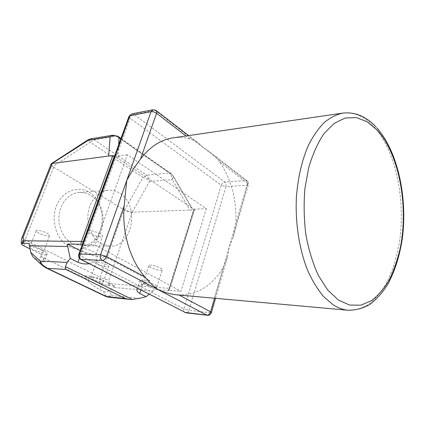 <?xml version="1.0" encoding="UTF-8"?>
<svg xmlns="http://www.w3.org/2000/svg" width="425" height="425" viewBox="0 0 425 425"><rect width="100%" height="100%" fill="white"/><g stroke="black" fill="none" stroke-linecap="round" stroke-linejoin="round"><path stroke-width="0.32" stroke-dasharray="2.12 1.59" d="M173.039 137.865C178.787 137.057 184.439 137.44 189.991 139.018C193.97 140.218 197.381 142.067 200.228 144.58L203.554 147.788L208.818 151.22C213.191 154.307 216.862 157.898 219.831 161.989C231.683 180.041 237.001 200.94 235.785 224.697L233.171 237.177L229.224 246.941L227.662 256.27L223.593 266.847C212.452 285.584 197.577 294.971 178.973 295.014L177.337 294.897M211.443 312.455L210.189 312.752C209.605 314.473 208.68 315.318 207.416 315.297M128.929 116.556L130.135 118.224L221.313 185.279L183.903 308.879L80.293 255.563L130.135 118.224C131.022 116.158 132.276 114.877 133.896 114.378L224.788 182.043C223.183 182.341 222.025 183.419 221.313 185.279L225.962 186.649L188.838 310.377L183.903 308.879C183.478 310.5 183.738 311.668 184.684 312.38M95.057 245.087L180.976 291.311L206.316 208.707L127.341 154.737L95.057 245.087L82.726 244.874L82.641 243.769M104.635 256.477L95.508 261.598L97.415 256.217L104.635 256.477L150.03 280.532L142.72 280.011L140.059 280.33C139.421 280.967 140.404 281.982 143.012 283.374L154.774 289.499L149.175 294.27M97.415 256.217C92.629 255.797 87.422 254.224 81.807 251.499L80.144 250.633M82.317 244.667L82.583 244.795M168.502 290.317L169.607 288.139L169.867 288.432L168.799 290.642L168.39 290.254L180.976 291.311M168.799 290.642L154.774 289.499M145.419 284.102C143.698 283.183 143.05 282.513 143.475 282.094C145.961 281.589 149.812 282.508 155.035 284.846C156.713 285.759 157.34 286.413 156.91 286.817C154.429 287.321 150.599 286.413 145.419 284.102M94.573 254.724C90.089 254.708 79.64 250.097 81.499 248.923L82.992 248.641C87.481 248.604 98.101 253.321 96.14 254.447L94.573 254.724M150.03 280.532L141.042 285.138L137.413 288.272M95.508 261.598L89.154 263.654M45.22 267.511L33.963 257.757M34.967 258.363L39.18 260.398L43.015 250.373L29.022 243.408M108.088 297.139L109.257 297.064L105.15 295.816L43.456 266.406M43.536 259.229L45.406 254.325L40.784 254.155L41.735 256.923L44.476 261.077C44.689 262.273 42.925 262.044 39.18 260.398M114.856 286.121L109.204 290.642C107.344 292.007 105.453 292.288 103.519 291.492L99.939 289.76L103.211 280.33L114.856 286.121L106.356 285.228L99.487 283.023L84.995 275.894L86.105 278.619L88.065 280.925C91.003 284.192 94.961 287.135 99.939 289.76M40.784 254.155L29.909 248.811M45.406 254.325L47.159 254.023C47.754 253.311 46.373 252.094 43.015 250.373M40.598 249.64C42.856 250.798 43.791 251.616 43.393 252.099C41.406 252.577 37.852 251.685 32.714 249.422C30.419 248.258 29.463 247.424 29.84 246.925C31.838 246.442 35.424 247.345 40.598 249.64M23.965 245.889L25.123 239.801L53.715 167.19C51.935 166.085 51.037 165.134 51.016 164.332M87.906 139.894L90.185 142.216L94.047 139.729L116.392 136.106L118.485 136.691M50.803 164.879L52.705 166.579L124.615 210.178L132.021 212.192L189.933 210.093C191.739 209.998 192.615 209.626 192.562 208.967L191.298 207.517L117.985 158.398C114.697 156.469 111.584 155.688 108.662 156.06M112.827 135.208L116.392 136.106L169.325 173.065C171.211 174.537 172.162 176.72 172.183 179.61L149.536 181.496C149.52 178.702 148.569 176.593 146.694 175.18L94.047 139.729L90.514 138.885M120.812 138.874L172.104 174.712L170.823 173.299L169.325 173.065L146.694 175.18L142.88 177.358C145.616 178.224 147.836 179.6 149.536 181.496L132.255 212.181M132.021 212.192C129.317 212.064 126.565 211.225 123.776 209.668L100.167 277.297L25.123 239.801C23.21 238.834 22.196 238.053 22.073 237.474M69.174 246.505C81.473 252.923 96.151 245.379 101.076 231.205C106.165 217.122 100.868 199.267 89.239 192.307C77.695 185.146 62.018 191.213 56.35 206.146C50.495 220.979 56.796 240.311 69.174 246.505M90.137 195.107C86.684 193.056 83.018 192.158 79.151 192.408C69.525 193.062 60.833 202.337 59.208 214.29C57.524 226.222 63.272 238.781 72.293 243.445L80.617 245.623C103.302 247.031 110.638 206.035 90.137 195.107M101.463 243.892L109.889 246.176C132.818 247.616 140.16 204.637 119.457 193.104C115.961 190.942 112.258 189.986 108.343 190.241C98.611 190.894 89.802 200.632 88.166 213.212C86.477 225.771 92.321 238.993 101.463 243.892M84.995 275.894L89.728 276.234C93.888 276.723 98.382 278.088 103.211 280.33M92.188 277.451C95.96 277.626 104.725 281.302 103.27 282.078L101.867 282.237C98.09 282.03 89.452 278.423 90.838 277.61L92.188 277.451M109.257 297.064L111.435 295.534L109.204 290.642M105.666 296.416L103.519 291.492M169.607 288.139L194.22 209.472L193.779 209.174L168.39 290.254M114.548 156.092L114.92 156.342L82.726 244.874M191.298 207.517L172.104 174.712L173.342 176.141L172.183 179.61L189.933 210.093L194.14 209.939L194.438 209.849L194.22 209.472M193.779 209.174L206.316 208.707M127.341 154.737L114.92 156.342M108.816 285.611L109.847 283.618L108.024 285.51M97.638 262.012C101.416 262.076 110.08 265.822 108.593 266.73L107.18 266.953C103.392 266.852 94.849 263.176 96.278 262.236L97.638 262.012M46.925 233.16C49.146 234.361 50.049 235.227 49.629 235.769C47.616 236.364 44.078 235.503 39.015 233.187C36.757 231.986 35.828 231.104 36.231 230.541C38.255 229.941 41.82 230.812 46.925 233.16M150.817 267.516C149.127 266.56 148.5 265.848 148.936 265.37C151.449 264.733 155.284 265.609 160.432 268.005C162.09 268.951 162.69 269.652 162.244 270.114C159.742 270.746 155.927 269.88 150.817 267.516M100.906 236.927C96.406 237.065 86.1 232.353 88.017 230.998L89.526 230.637C94.026 230.451 104.497 235.269 102.489 236.571L100.906 236.927M78.779 254.384L80.293 255.563C79.709 257.353 79.831 258.607 80.665 259.324M235.785 224.697L247.711 183.446L248.296 184.801L247.074 185.236L225.962 186.649C226.392 184.705 225.999 183.17 224.788 182.043L245.9 180.487C247.111 181.65 247.499 183.233 247.074 185.236L210.189 312.752L188.838 310.377C188.254 312.046 187.329 312.864 186.06 312.837M219.831 161.989L247.711 183.446C248.046 182.102 247.78 181.178 246.904 180.662L245.9 180.487L155.024 110.309L133.896 114.378L131.883 113.847M156.458 110.739L153 109.751M348.192 310.239C355.428 310.245 362.344 308.221 368.932 304.167C375.217 299.083 380.853 292.448 385.842 284.261C392.822 270.868 397.566 255.287 400.063 237.527C405.184 196.318 394.889 149.669 373.788 126.48C364.374 116.291 354.025 111.833 342.747 113.119M214.519 298.238L223.593 266.847M189.991 139.018L186.033 135.968M79.385 258.177L81.807 251.499M42.107 265.014L41.337 264.642M86.105 278.619L41.735 256.923M99.487 283.023L100.167 277.297C103.254 278.736 106.154 279.618 108.88 279.942L132.207 212.187M124.615 210.178L142.88 177.358L90.185 142.216L52.705 166.579M168.534 290.663L169.575 288.463L109.847 283.618L109.066 282.747L108.88 279.942M109.066 282.747L106.356 285.228M88.065 280.925L89.728 276.234M139.342 298.339L111.435 295.534C109.214 296.427 107.116 296.326 105.129 295.226M153.457 290.923L113.544 287.454M140.84 290.02L143.012 283.374M141.042 285.138L142.72 280.011M194.438 209.849L169.867 288.432L169.575 288.463L194.14 209.939M118.671 144.76L117.985 158.398M376.991 128.031L375.859 126.804M215.518 298.329L227.662 256.27M80.617 245.623L109.889 246.176M79.151 192.408L108.343 190.241M140.059 280.33L137.498 288.123M120.971 138.433L170.823 173.299L173.342 176.141L192.562 208.967M103.27 282.078L108.593 266.73M90.838 277.61L96.278 262.236M47.159 254.023L44.476 261.077M43.393 252.099L49.629 235.769M29.84 246.925L36.231 230.541M143.475 282.094L148.936 265.37M156.91 286.817L162.244 270.114M81.499 248.923L88.017 230.998M96.14 254.447L102.489 236.571M233.171 237.177L248.296 184.801C248.763 183.101 248.301 181.719 246.904 180.662L208.818 151.22M200.228 144.58L188.61 135.596"/><path stroke-width="0.64" d="M348.192 310.239L177.337 294.897C171.53 294.408 165.208 292.703 158.376 289.781C153.808 286.625 149.318 282.338 144.914 276.925C130.284 260.451 121.863 232.624 124.121 206.019L126.746 180.529C131.123 172.332 135.729 165.155 140.558 158.998C149.935 146.747 160.762 139.703 173.039 137.865L342.747 113.119C336.366 114.527 330.177 117.683 324.179 122.591C318.394 128.488 313.177 135.995 308.523 145.095C301.984 160.06 297.941 177.438 296.4 197.237C295.136 223.46 299.428 250.32 308.013 271.299C312.625 281.249 317.831 289.68 323.632 296.581L332.786 304.528C337.875 307.875 343.012 309.783 348.192 310.239C355.858 310.277 363.157 308.279 370.079 304.252C376.646 299.2 382.489 292.644 387.621 284.575C394.772 271.4 399.659 256.089 402.284 238.653C407.665 198.156 398.124 152.139 376.991 128.031M124.121 206.019L106.473 256.514C105.442 258.974 104.061 260.291 102.324 260.467L206.784 315.1L184.684 312.38M144.914 276.925L106.473 256.514L100.56 254.729L79.65 254.028L78.779 254.384M179.042 295.051L210.593 311.807C209.791 313.974 208.521 315.074 206.784 315.1L207.416 315.297C209.339 315.377 210.657 314.505 211.374 312.683L210.593 311.807L214.519 298.238M186.033 135.968L156.543 113.273C154.7 112.019 152.867 111.483 151.04 111.674L129.928 115.717L128.929 116.556M80.144 250.633L67.49 244.046L80.883 244.263L82.317 244.667M137.413 288.272C136.239 290.041 137.009 291.773 139.719 293.452L140.84 290.02M149.175 294.27L146.104 296.677L139.719 293.452M146.104 296.677L139.342 298.339L132.244 299.444L129.428 299.354L125.492 298.557L65.912 269.482L47.472 268.334L45.22 267.511M67.49 244.046L67.687 246.511L70.247 258.4L67.166 262.427L65.397 266.602L65.912 269.482M70.247 258.4L77.902 262.262L79.385 258.177M89.154 263.654C85.51 264.323 81.759 263.861 77.902 262.262M29.909 248.811L23.965 245.889C22.196 244.997 21.367 244.317 21.478 243.838L23.253 243.312L29.022 243.408L30.701 252.333L32.863 256.732L33.963 257.757M43.456 266.406L40.12 261.088L30.701 252.333M51.016 164.332L52.126 163.476L51.218 163.742L50.803 164.879M112.827 135.208L117.853 136.25L119.027 137.631C116.248 135.495 113.294 135.192 110.16 136.712L112.827 135.208L90.514 138.885L52.126 163.476M52.339 163.444L108.662 156.06L110.16 136.712L87.869 140.346L87.906 139.894M43.079 265.333L47.472 268.334L106.553 296.602L108.083 297.139L129.428 299.354M125.492 298.557L105.963 296.56M41.337 264.642L46.059 267.915L105.666 296.416M80.883 244.263L81.451 241.464L112.811 155.513L114.548 156.092M112.811 155.513L108.662 156.06M22.668 243.35L23.805 240.794L81.451 241.464L83.072 241.952L114.368 155.975M140.558 158.998L156.543 113.273C157.006 111.796 156.83 110.829 156.002 110.383L153 109.751L151.04 111.674L100.56 254.729C99.891 257.295 100.475 259.207 102.324 260.467L80.665 259.324M377.113 130.039L367.142 121.747L356.32 117.587L345.121 118.038L334.124 123.399L323.967 133.678C317.799 142.874 312.731 154.105 308.768 167.365L304.853 189.003C303.636 204.425 304.002 219.831 305.947 235.216C308.778 250.113 312.901 263.495 318.325 275.363L327.696 290.009L338.353 300.013L349.61 305.054L360.836 305.177L371.466 300.688C378.112 295.603 384.019 288.703 389.188 279.985C393.848 270.443 397.529 259.808 400.238 248.083C408.717 206.189 399.288 154.376 377.113 130.039M81.393 259.563C79.565 258.347 78.981 256.498 79.65 254.028L129.928 115.717L131.883 113.847L129.083 116.147L78.864 254.161C78.184 256.482 78.88 258.257 80.957 259.473L186.06 312.837L81.393 259.563M132.244 299.444L65.397 266.602M29.208 245.708L67.687 246.511M67.166 262.427L40.12 261.088L40.71 264.047L32.863 256.732M21.861 243.546L23.141 239.928L23.237 236.964L52.296 163.45M22.073 237.474L23.237 236.964M82.641 243.769L83.072 241.952M120.812 138.874L119.027 137.631L118.671 144.76M23.253 243.312L23.805 240.794L23.141 239.928M375.859 126.804C366.005 116.317 354.965 111.754 342.747 113.119M211.443 312.455L215.518 298.329M153 109.751L131.883 113.847M51.181 163.923L22.18 237.192C21.314 239.052 21.08 241.267 21.478 243.838M90.514 138.885L87.842 139.937L51.282 163.71M105.984 296.57L108.078 297.139M118.485 136.691L120.971 138.433M207.416 315.297L186.06 312.837M188.61 135.596L156.458 110.739"/></g></svg>
